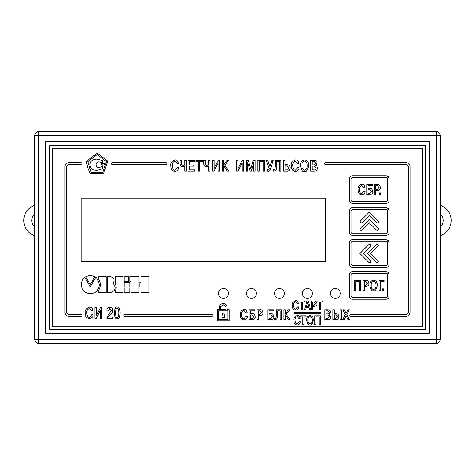 <?xml version="1.0" encoding="UTF-8"?>
<svg xmlns="http://www.w3.org/2000/svg" width="475" height="475" viewBox="0 0 475 475"><rect width="100%" height="100%" fill="white"/><g stroke="black" fill="none" stroke-linecap="round" stroke-linejoin="round"><path stroke-width="0.71" d="M436.27 343.378L38.73 343.378A3.996 3.996 0 0 1 34.734 339.382L34.734 135.618A3.996 3.996 0 0 1 38.73 131.623L436.27 131.623L436.27 135.618L38.73 135.618L38.73 339.382L436.27 339.382L436.27 135.618L440.266 135.618L440.266 339.382A3.996 3.996 0 0 1 436.27 343.378L436.27 339.382L440.266 339.382M45.725 333.391L429.275 333.391L429.275 141.609L45.725 141.609L45.725 333.391L429.275 333.391L429.275 141.609L45.725 141.609L45.725 333.391M440.266 135.618A3.996 3.996 0 0 0 436.27 131.623A3.996 3.996 0 0 1 440.266 135.618M440.266 235.701A15.984 15.984 0 0 0 440.266 205.337M440.266 226.759A7.992 7.992 0 0 0 440.266 214.284A7.992 7.992 0 0 1 440.266 226.759M34.734 205.337A15.984 15.984 0 0 0 34.734 235.701M34.734 214.284A7.992 7.992 0 0 0 34.734 226.759A7.992 7.992 0 0 1 34.734 214.284M49.721 145.605L49.721 329.395L425.416 329.395L425.416 145.605L49.721 145.605M370.862 245.427A1.199 1.199 0 0 0 368.814 244.578L359.907 253.484L368.808 262.384A1.199 1.199 0 0 0 370.856 261.541A1.199 1.199 0 0 0 370.506 260.692L363.298 253.484L370.512 246.27A1.199 1.199 0 0 0 370.862 245.427M378.29 245.427A1.199 1.199 0 0 0 376.242 244.578L367.335 253.484L376.236 262.384A1.199 1.199 0 0 0 378.278 261.541A1.199 1.199 0 0 0 377.928 260.692L370.726 253.484L377.934 246.27A1.199 1.199 0 0 0 378.29 245.427M320.963 313.185A0.6 0.6 0 0 0 320.37 312.592L294.399 312.592A0.6 0.6 0 0 0 293.799 313.185A0.6 0.6 0 0 0 294.399 313.785L320.37 313.785A0.6 0.6 0 0 0 320.963 313.185M378.599 221.837A1.199 1.199 0 0 0 378.248 220.988L369.342 212.082L360.442 220.982A1.199 1.199 0 0 0 360.442 222.68A1.199 1.199 0 0 0 362.134 222.68L369.342 215.472L376.556 222.686A1.199 1.199 0 0 0 378.599 221.837M378.599 229.259A1.199 1.199 0 0 0 378.248 228.416L369.342 219.503L360.442 228.41A1.199 1.199 0 0 0 360.442 230.102A1.199 1.199 0 0 0 362.134 230.102L369.342 222.894L376.556 230.108A1.199 1.199 0 0 0 378.599 229.259M111.382 163.584A0.802 0.802 0 0 0 112.183 164.386L166.119 164.386A0.802 0.802 0 0 0 166.915 163.584A0.802 0.802 0 0 0 166.119 162.788L112.183 162.788A0.802 0.802 0 0 0 111.382 163.584M123.951 315.406A0.802 0.802 0 0 0 124.747 316.207L212.129 316.207A0.802 0.802 0 0 0 212.931 315.406A0.802 0.802 0 0 0 212.129 314.61L124.747 314.61A0.802 0.802 0 0 0 123.951 315.406M324.431 163.584A0.802 0.802 0 0 0 325.233 164.386L406.262 164.386L408.5 166.624L408.5 312.372L406.262 314.61L350.455 314.61A0.802 0.802 0 0 0 349.659 315.406A0.802 0.802 0 0 0 350.455 316.207L406.262 316.207C408.583 315.97 409.86 314.693 410.097 312.372L410.097 166.624C409.86 164.303 408.583 163.026 406.262 162.788L325.233 162.788A0.802 0.802 0 0 0 324.431 163.584M346.085 313.405L344.31 309.753L342.831 309.753L345.325 314.575L342.701 319.622L344.215 319.622L346.073 315.744L347.92 319.622L349.428 319.622L346.792 314.551L349.262 309.753L347.89 309.753L346.085 313.405M340.136 309.753L340.136 319.622L341.388 319.622L341.388 309.753L340.136 309.753M334.234 309.753L332.981 309.753L332.981 319.622L336.134 319.622C337.594 319.859 338.485 318.891 338.8 316.73C338.746 314.806 337.856 313.821 336.134 313.773L334.234 313.773L334.234 309.753M324.758 309.753L324.758 319.622L327.916 319.622C329.905 319.58 330.885 318.666 330.849 316.872L329.068 314.438L330.535 312.265C330.553 310.692 329.715 309.854 328.029 309.753L324.758 309.753M315.952 316.837L319.147 316.837L319.147 324.716L320.281 324.716L320.281 315.839L314.824 315.839L314.824 324.716L315.952 324.716L315.952 316.837M306.713 320.275C307.557 324.158 308.667 325.725 310.038 324.983C311.416 325.725 312.52 324.158 313.363 320.275C313.435 317.454 312.33 315.881 310.038 315.572C307.753 315.881 306.642 317.454 306.713 320.275M302.86 316.837L302.86 324.716L303.988 324.716L303.988 316.837L306.173 316.837L306.173 315.839L300.675 315.839L300.675 316.837L302.86 316.837M297.291 323.98C296.008 324.045 295.284 322.84 295.123 320.376C294.797 318.725 295.498 317.454 297.225 316.576L299.001 318.577L300.135 318.577C299.683 316.326 298.716 315.323 297.225 315.572C294.542 316.641 293.443 318.256 293.942 320.429C293.823 323.089 294.922 324.609 297.255 324.983C299.321 324.544 300.313 323.475 300.224 321.771L299.09 321.771L297.291 323.98M319.402 301.987L319.402 309.86L320.53 309.86L320.53 301.987L322.715 301.987L322.715 300.984L317.217 300.984L317.217 301.987L319.402 301.987M311.588 300.984L311.588 309.86L312.716 309.86L312.716 306.322L314.236 306.322C316.344 305.817 317.211 304.885 316.843 303.531C316.451 301.506 315.608 300.657 314.313 300.984L311.588 300.984M306.274 307.568L308.934 307.568L309.569 309.86L310.751 309.86L308.198 300.984L307.01 300.984L304.457 309.86L305.639 309.86L306.274 307.568M301.221 301.987L301.221 309.86L302.349 309.86L302.349 301.987L304.534 301.987L304.534 300.984L299.036 300.984L299.036 301.987L301.221 301.987M295.652 309.124C294.375 309.189 293.651 307.984 293.485 305.526C293.158 303.869 293.859 302.599 295.592 301.72L297.368 303.721L298.496 303.721C298.051 301.471 297.077 300.467 295.592 300.717C292.903 301.785 291.81 303.4 292.303 305.573C292.184 308.233 293.289 309.753 295.616 310.133C297.683 309.688 298.674 308.619 298.585 306.921L297.457 306.921L295.652 309.124M285.214 313.957L285.214 309.753L283.961 309.753L283.961 319.622L285.214 319.622L285.214 314.8L288.509 319.622L290.017 319.622L286.211 314.325L289.78 309.753L288.373 309.753L285.214 313.957M277.738 314.278L277.738 310.87L280.191 310.87L280.191 319.622L281.443 319.622L281.443 309.753L276.486 309.753L276.486 313.999C276.23 317.834 275.642 319.313 274.722 318.422L274.722 319.61C276.955 319.657 277.958 317.882 277.738 314.278M269.052 310.87L273.363 310.87L273.363 309.753L267.799 309.753L267.799 319.622L271.094 319.622C273.143 319.319 274.063 318.363 273.855 316.76C273.363 314.397 272.436 313.417 271.082 313.827L269.052 313.827L269.052 310.87M257.076 309.753L257.076 319.622L258.335 319.622L258.335 315.691L260.021 315.691C262.36 315.127 263.322 314.094 262.913 312.592C262.479 310.341 261.541 309.397 260.11 309.753L257.076 309.753M250.39 310.87L254.707 310.87L254.707 309.753L249.138 309.753L249.138 319.622L252.439 319.622C254.487 319.319 255.408 318.363 255.2 316.76C254.701 314.397 253.775 313.417 252.421 313.827L250.39 313.827L250.39 310.87M244.031 318.802C242.606 318.873 241.805 317.537 241.621 314.8C241.258 312.966 242.036 311.553 243.96 310.573L245.931 312.799L247.19 312.799C246.691 310.3 245.617 309.183 243.96 309.463C240.973 310.644 239.756 312.443 240.308 314.86C240.178 317.817 241.401 319.503 243.99 319.918C246.287 319.432 247.386 318.238 247.285 316.35L246.032 316.35L244.031 318.802M335.386 298.431C338.426 298.14 340.088 296.477 340.379 293.437C340.088 290.397 338.426 288.729 335.386 288.438C332.346 288.729 330.683 290.397 330.392 293.437C330.683 296.477 332.346 298.14 335.386 298.431M307.42 298.431C310.46 298.14 312.122 296.477 312.413 293.437C312.122 290.397 310.46 288.729 307.42 288.438C304.38 288.729 302.712 290.397 302.427 293.437C302.712 296.477 304.38 298.14 307.42 298.431M279.448 298.431C282.488 298.14 284.157 296.477 284.448 293.437C284.157 290.397 282.488 288.729 279.448 288.438C276.408 288.729 274.746 290.397 274.455 293.437C274.746 296.477 276.408 298.14 279.448 298.431M251.483 298.431C254.523 298.14 256.191 296.477 256.476 293.437C256.191 290.397 254.523 288.729 251.483 288.438C248.443 288.729 246.78 290.397 246.489 293.437C246.78 296.477 248.443 298.14 251.483 298.431M223.517 298.431C226.557 298.14 228.22 296.477 228.511 293.437C228.22 290.397 226.557 288.729 223.517 288.438C220.477 288.729 218.809 290.397 218.524 293.437C218.809 296.477 220.477 298.14 223.517 298.431M81.082 261.274L325.595 261.274L325.595 198.146L81.082 198.146L81.082 261.274M52.315 148.206L52.315 326.794L422.685 326.794L422.685 148.206L52.315 148.206M349.57 200.545C349.742 202.237 350.675 203.169 352.367 203.342L386.323 203.342C388.022 203.169 388.954 202.237 389.12 200.545L389.12 178.57L388.301 176.593L386.323 175.774L352.367 175.774C350.675 175.946 349.742 176.878 349.57 178.57L349.57 200.545M351.168 200.545L352.367 201.744L386.323 201.744L387.523 200.545L387.523 178.57L387.173 177.721L386.323 177.371L352.367 177.371L351.168 178.57L351.168 200.545M379.305 194.489L380.6 194.489L380.6 192.951L379.305 192.951L379.305 194.489M374.532 184.621L374.532 194.489L375.784 194.489L375.784 190.558L377.477 190.558C379.816 189.994 380.778 188.961 380.368 187.453C379.929 185.208 378.997 184.264 377.56 184.621L374.532 184.621M368.006 185.737L372.323 185.737L372.323 184.621L366.753 184.621L366.753 194.489L370.055 194.489C372.103 194.18 373.023 193.23 372.816 191.627C372.323 189.264 371.397 188.284 370.037 188.694L368.006 188.694L368.006 185.737M361.813 193.669C360.388 193.741 359.587 192.405 359.403 189.667C359.041 187.827 359.818 186.42 361.742 185.44L363.713 187.667L364.972 187.667C364.473 185.167 363.399 184.051 361.742 184.324C358.756 185.511 357.538 187.31 358.091 189.721C357.954 192.678 359.183 194.37 361.772 194.786C364.07 194.293 365.168 193.105 365.067 191.217L363.814 191.217L361.813 193.669M81.136 164.415A0.802 0.802 0 0 0 81.938 163.62A0.802 0.802 0 0 0 81.136 162.818L68.738 162.788C66.417 163.026 65.14 164.303 64.903 166.624L64.903 312.372C65.14 314.693 66.417 315.97 68.738 316.207L81.082 316.207A0.802 0.802 0 0 0 81.884 315.406A0.802 0.802 0 0 0 81.082 314.61L68.738 314.61L66.5 312.372L66.5 166.624L68.738 164.386L81.136 164.415M139.905 282.393L139.905 286.947L140.968 286.947L140.968 292.618L148.918 292.618L148.918 276.717L140.968 276.717L140.968 282.393L139.905 282.393M129.829 276.717L129.829 281.325L130.886 281.325L130.886 292.612L138.843 292.612L138.843 276.717L129.829 276.717M124.195 288.004L124.195 292.612L129.835 292.612L129.835 288.004L124.195 288.004M124.195 282.393L124.195 286.947L129.835 286.947L129.835 282.393L124.195 282.393M124.195 276.717L124.195 281.325L128.778 281.325L128.778 276.717L124.195 276.717M115.182 284.08C116.565 286.306 116.565 288.58 115.182 290.914L115.182 292.606L123.132 292.606L123.132 276.711L115.182 276.711L115.182 284.08M85.761 276.877L90.262 284.673L94.786 276.877C91.77 275.292 88.76 275.292 85.761 276.877M90.262 293.669C95.665 293.419 98.675 290.409 99.293 284.638C98.194 280.108 96.989 277.703 95.677 277.43L90.25 286.746L84.841 277.442C82.555 279.199 81.356 281.598 81.237 284.638C81.759 290.136 84.77 293.146 90.262 293.669M98.23 278.546C100.997 282.583 100.997 286.674 98.23 290.813L98.23 292.606L106.186 292.606L106.186 276.705L98.23 276.705L98.23 278.546M110.325 292.606C115.597 290.842 116.512 287.755 113.074 283.349C114.998 279.953 114.077 277.738 110.325 276.711L107.243 276.711L107.243 292.606L110.325 292.606M86.569 161.31C86.937 165.941 88.249 170.074 90.505 173.708L103.437 173.755L107.813 161.197L97.209 153.14L86.569 161.31M91.259 172.633L102.636 172.698L106.507 161.631L97.191 154.523L87.81 161.743L91.259 172.633M101.323 164.694L102.19 164.694L102.19 166.024L104.031 166.024L104.031 164.694L104.898 164.694L104.898 163.471L101.323 163.471L101.323 164.694M96.942 159.078L94.103 159.458C91.497 160.283 90.119 162.04 89.965 164.736C90.119 167.42 91.497 169.195 94.103 170.062L96.942 170.394L102.618 168.862L102.618 166.511L98.818 167.568C97.102 167.414 96.158 166.47 95.98 164.736C96.158 163.026 97.102 162.082 98.818 161.904L102.618 163.008L102.618 160.609L96.942 159.078M91.681 314.765L89.484 317.46C87.917 317.537 87.032 316.071 86.83 313.055C86.432 311.036 87.287 309.486 89.407 308.406L91.574 310.858L92.952 310.858C92.405 308.103 91.224 306.88 89.407 307.183C86.117 308.489 84.782 310.466 85.387 313.12C85.239 316.374 86.593 318.226 89.437 318.689C91.96 318.149 93.171 316.837 93.064 314.765L91.681 314.765M100.439 307.509L96.294 315.727L96.294 307.509L94.917 307.509L94.917 318.363L96.265 318.363L100.421 310.08L100.421 318.363L101.798 318.363L101.798 307.509L100.439 307.509M112.718 318.363L112.718 317.134L108.359 317.134L110.052 314.765C112.017 313.375 112.919 311.944 112.747 310.466C113.133 308.952 112.171 307.859 109.862 307.183C107.629 307.699 106.643 308.851 106.905 310.638L106.905 310.965L108.252 310.965L109.82 308.406L111.352 310.484L108.656 314.361L106.869 318.363L112.718 318.363M114.166 312.936C114.802 317.65 115.811 319.568 117.188 318.689C118.572 319.568 119.581 317.65 120.217 312.936C119.581 308.216 118.572 306.298 117.188 307.183C115.811 306.298 114.802 308.216 114.166 312.936M117.188 317.526C118.138 317.846 118.691 316.314 118.851 312.936C118.691 309.552 118.138 308.02 117.188 308.346C116.244 308.02 115.692 309.552 115.532 312.936C115.692 316.314 116.244 317.846 117.188 317.526M220.709 306.707L220.703 309.658L225.91 309.658L225.904 306.707L223.309 304.778L220.709 306.707M217.497 309.658L217.497 320.756L229.116 320.756L229.116 309.658L227.103 309.658L227.103 306.702C226.818 304.754 225.554 303.715 223.309 303.578C221.059 303.715 219.794 304.754 219.515 306.702L219.509 309.658L217.497 309.658M218.696 319.556L227.917 319.556L227.917 310.858L218.696 310.858L218.696 319.556M224.574 317.448L224.046 313.53L223.274 312.853L222.496 313.53L221.967 317.448L224.574 317.448M177.181 167.533L174.984 170.228C173.417 170.305 172.532 168.839 172.33 165.828C171.932 163.804 172.787 162.254 174.907 161.173L177.074 163.626L178.452 163.626C177.905 160.871 176.724 159.648 174.907 159.95C171.618 161.257 170.282 163.234 170.887 165.888C170.739 169.142 172.092 170.994 174.937 171.457C177.46 170.917 178.671 169.611 178.564 167.533L177.181 167.533M181.557 160.277L180.179 160.277L180.179 163.685C180.322 165.935 181.325 166.879 183.202 166.523L184.876 166.398L184.876 171.131L186.259 171.131L186.259 160.277L184.876 160.277L184.876 165.205L183.403 165.3C182.139 165.52 181.521 164.908 181.557 163.453L181.557 160.277M193.806 164.914L189.483 164.914L189.483 161.5L194.239 161.5L194.239 160.277L188.1 160.277L188.1 171.131L194.382 171.131L194.382 169.908L189.483 169.908L189.483 166.137L193.806 166.137L193.806 164.914M195.813 161.5L198.479 161.5L198.479 171.131L199.862 171.131L199.862 161.5L202.528 161.5L202.528 160.277L195.813 160.277L195.813 161.5M205.218 160.277L203.834 160.277L203.834 163.685C203.977 165.935 204.986 166.879 206.857 166.523L208.531 166.398L208.531 171.131L209.914 171.131L209.914 160.277L208.531 160.277L208.531 165.205L207.058 165.3C205.794 165.52 205.182 164.908 205.218 163.453L205.218 160.277M218.197 160.277L214.059 168.494L214.059 160.277L212.675 160.277L212.675 171.131L214.029 171.131L218.179 162.848L218.179 171.131L219.563 171.131L219.563 160.277L218.197 160.277M227.181 160.277L223.707 164.896L223.707 160.277L222.324 160.277L222.324 171.131L223.707 171.131L223.707 165.828L227.335 171.131L228.992 171.131L224.806 165.3L228.73 160.277L227.181 160.277M242.22 160.277L238.076 168.494L238.076 160.277L236.698 160.277L236.698 171.131L238.046 171.131L242.203 162.848L242.203 171.131L243.58 171.131L243.58 160.277L242.22 160.277M247.724 162.664L250.147 171.131L251.293 171.131L253.757 162.664L253.709 171.131L255.093 171.131L255.093 160.277L253.169 160.277L250.717 168.91L248.271 160.277L246.347 160.277L246.347 171.131L247.724 171.131L247.724 162.664M259.231 171.131L259.231 161.5L263.144 161.5L263.144 171.131L264.522 171.131L264.522 160.277L257.854 160.277L257.854 171.131L259.231 171.131M271.813 160.277L269.954 166.571L267.704 160.277L266.107 160.277L269.236 168.429L268.06 170.026L267.146 169.765L267.146 171.083L268.215 171.285C269.07 171.558 269.812 170.857 270.429 169.189L273.238 160.277L271.813 160.277M273.505 171.113C275.963 171.172 277.067 169.219 276.824 165.252L276.824 161.5L279.52 161.5L279.52 171.131L280.903 171.131L280.903 160.277L275.447 160.277L275.447 164.944C275.162 169.165 274.514 170.786 273.505 169.812L273.505 171.113M285.048 164.694L285.048 160.277L283.664 160.277L283.664 171.131L287.137 171.131C288.741 171.386 289.72 170.329 290.071 167.948C290.005 165.834 289.032 164.748 287.137 164.694L285.048 164.694M285.048 165.917L285.048 169.908L286.965 169.908C287.743 170.192 288.313 169.527 288.675 167.907L286.858 165.917L285.048 165.917M297.683 167.533L295.486 170.228C293.918 170.305 293.033 168.839 292.832 165.828C292.434 163.804 293.295 162.254 295.408 161.173L297.576 163.626L298.959 163.626C298.407 160.871 297.225 159.648 295.408 159.95C292.119 161.257 290.783 163.234 291.389 165.888C291.246 169.142 292.594 170.994 295.438 171.457C297.962 170.917 299.173 169.611 299.066 167.533L297.683 167.533M304.54 159.95C301.744 160.33 300.39 162.248 300.479 165.704C301.506 170.442 302.86 172.36 304.54 171.457C306.221 172.36 307.574 170.442 308.602 165.704C308.691 162.248 307.337 160.33 304.54 159.95M301.922 165.704C301.684 168.073 302.563 169.581 304.54 170.228C306.523 169.581 307.396 168.073 307.165 165.704C307.349 163.246 306.476 161.737 304.54 161.173C302.605 161.737 301.732 163.246 301.922 165.704M312.128 161.5L312.128 164.878L314.052 164.878L315.697 163.192L314.1 161.5L312.128 161.5M314.343 160.277L310.751 160.277L310.751 171.131L314.224 171.131C316.415 171.083 317.49 170.074 317.448 168.108C317.181 166.315 316.534 165.419 315.495 165.425L317.104 163.038C317.122 161.304 316.202 160.384 314.343 160.277M312.128 166.107L312.128 169.908L314.129 169.908C315.18 170.139 315.822 169.498 316.053 167.984L314.129 166.107L312.128 166.107M349.57 232.507C349.742 234.199 350.675 235.131 352.367 235.303L386.323 235.303C388.022 235.131 388.954 234.199 389.12 232.507L389.12 210.532L388.301 208.555L386.323 207.735L352.367 207.735C350.675 207.908 349.742 208.84 349.57 210.532L349.57 232.507M351.168 232.507L352.367 233.706L386.323 233.706L387.523 232.507L387.523 210.532L387.173 209.683L386.323 209.333L352.367 209.333L351.168 210.532L351.168 232.507M349.57 264.468C349.742 266.16 350.675 267.092 352.367 267.265L386.323 267.265C388.022 267.092 388.954 266.16 389.12 264.468L389.12 242.493L388.301 240.516L386.323 239.697L352.367 239.697C350.675 239.869 349.742 240.801 349.57 242.493L349.57 264.468M351.168 264.468L352.367 265.668L386.323 265.668L387.523 264.468L387.523 242.493L387.173 241.644L386.323 241.294L352.367 241.294L351.168 242.493L351.168 264.468M349.57 296.43C349.742 298.122 350.675 299.054 352.367 299.226L386.323 299.226C388.022 299.054 388.954 298.122 389.12 296.43L389.12 274.455L388.301 272.478L386.323 271.658L352.367 271.658C350.675 271.831 349.742 272.763 349.57 274.455L349.57 296.43M351.168 296.43L352.367 297.629L386.323 297.629L387.523 296.43L387.523 274.455L387.173 273.612L386.323 273.256L352.367 273.256L351.168 274.455L351.168 296.43M382.327 290.373L383.628 290.373L383.628 288.842L382.327 288.842L382.327 290.373M380.321 281.622L384.085 281.622L384.085 280.511L379.062 280.511L379.062 290.373L380.321 290.373L380.321 281.622M369.894 285.445C370.827 289.75 372.062 291.496 373.588 290.676C375.113 291.496 376.343 289.75 377.281 285.445C377.358 282.304 376.129 280.559 373.588 280.214C371.046 280.559 369.811 282.304 369.894 285.445M363.019 280.511L363.019 290.373L364.272 290.373L364.272 286.443L365.964 286.443C368.303 285.885 369.265 284.846 368.855 283.343C368.422 281.093 367.484 280.149 366.047 280.511L363.019 280.511M355.864 281.622L359.415 281.622L359.415 290.373L360.668 290.373L360.668 280.511L354.611 280.511L354.611 290.373L355.864 290.373L355.864 281.622M250.39 314.943L250.39 318.511L252.225 318.511L253.929 316.777L252.225 314.943L250.39 314.943M258.335 310.87L258.335 314.575L259.908 314.575L261.642 312.615L259.908 310.87L258.335 310.87M269.052 314.943L269.052 318.511L270.887 318.511L272.591 316.777L270.887 314.943L269.052 314.943M368.006 189.81L368.006 193.373L369.841 193.373L371.545 191.639L369.841 189.81L368.006 189.81M375.784 185.737L375.784 189.442L377.364 189.442L379.098 187.482L377.364 185.737L375.784 185.737M364.272 281.622L364.272 285.332L365.851 285.332L367.585 283.373L365.851 281.622L364.272 281.622M371.207 285.445C370.993 287.595 371.782 288.966 373.588 289.56C375.387 288.966 376.182 287.595 375.968 285.445C376.141 283.213 375.345 281.841 373.588 281.325C371.824 281.841 371.034 283.213 371.207 285.445M306.523 306.565L308.685 306.565L307.604 302.581L306.523 306.565M312.716 301.987L312.716 305.318L314.135 305.318L315.697 303.555L314.135 301.987L312.716 301.987M307.895 320.275C307.705 322.216 308.418 323.451 310.038 323.98C311.659 323.451 312.378 322.216 312.182 320.275C312.336 318.268 311.624 317.033 310.038 316.576C308.459 317.033 307.741 318.268 307.895 320.275M326.01 310.87L326.01 313.939L327.762 313.939L329.252 312.407L327.803 310.87L326.01 310.87M326.01 315.056L326.01 318.511L327.827 318.511L329.579 316.76L327.827 315.056L326.01 315.056M334.234 314.889L334.234 318.511L335.979 318.511L337.529 316.688L335.884 314.889L334.234 314.889M38.73 131.623A3.996 3.996 0 0 0 34.734 135.618L38.73 135.618L38.73 131.623M34.734 339.382A3.996 3.996 0 0 0 38.73 343.378L38.73 339.382L34.734 339.382"/></g></svg>
